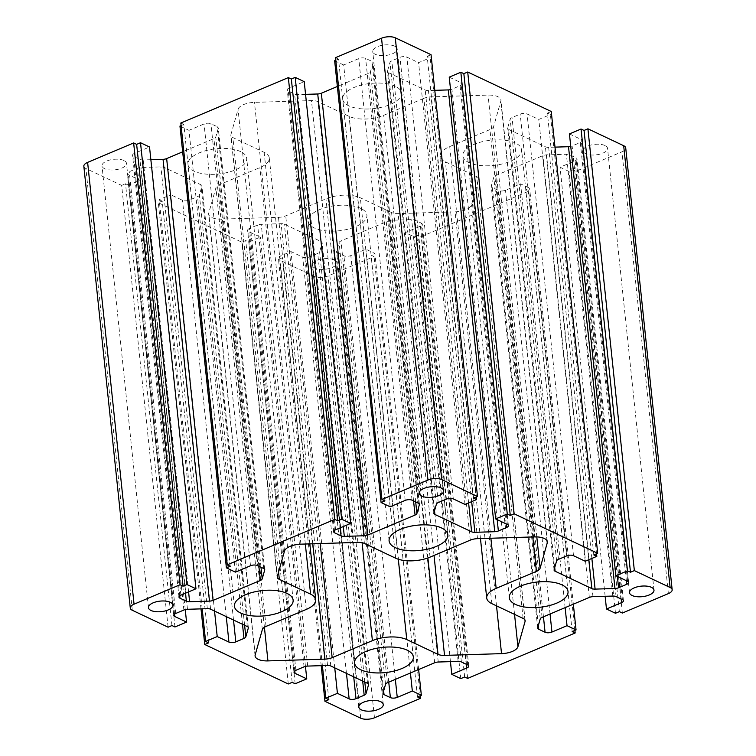 <?xml version="1.0" encoding="UTF-8"?>
<svg xmlns="http://www.w3.org/2000/svg" width="756" height="756" viewBox="0 0 756 756"><rect width="100%" height="100%" fill="white"/><g stroke="black" fill="none" stroke-linecap="round" stroke-linejoin="round"><path stroke-width="0.57" stroke-dasharray="3.78 2.83" d="M423.842 98.346L383.604 115.347A24.598 10.575 -6 0 1 349.244 116.415L317.974 101.644A9.837 4.224 174 0 0 311.463 100.595L254.47 102.362A14.761 6.341 174 0 0 238.064 109.299L230.911 134.625A9.837 4.224 174 0 0 230.845 135.343A9.837 4.224 174 0 0 232.895 137.583L264.156 152.353A24.598 10.575 -6 0 1 269.287 157.957A24.598 10.575 -6 0 1 259.847 167.624L219.609 184.625A9.837 4.224 174 0 0 215.904 187.762L208.75 213.088A14.761 6.341 174 0 0 208.656 214.175A14.761 6.341 174 0 0 221.499 219.108L278.491 217.341A9.837 4.224 174 0 0 285.73 215.857L325.959 198.866A24.598 10.575 -6 0 1 360.329 197.788L391.589 212.568A9.837 4.224 174 0 0 398.1 213.617L455.093 211.841A14.761 6.341 174 0 0 471.508 204.914L478.652 179.588A9.837 4.224 174 0 0 478.718 178.86A9.837 4.224 174 0 0 476.667 176.62L445.407 161.85A24.598 10.575 -6 0 1 440.275 156.256A24.598 10.575 -6 0 1 449.716 146.579L489.954 129.588A9.837 4.224 174 0 0 493.659 126.441L500.812 101.124A14.761 6.341 174 0 0 500.916 100.028A14.761 6.341 174 0 0 488.064 95.095L431.071 96.872A9.837 4.224 174 0 0 423.842 98.346L470.27 540.143M208.618 642.874L162.181 201.087L158.316 202.721L241.863 242.194L245.728 240.559L248.733 241.977L260.338 237.072L248.611 231.534A4.923 2.117 -6 0 1 247.59 230.419A4.923 2.117 -6 0 1 249.48 228.482L257.635 225.033A4.923 2.117 -6 0 1 261.255 224.296L281.109 223.681A4.923 2.117 -6 0 1 284.369 224.201L321.092 241.561A4.923 2.117 -6 0 1 322.122 242.676A4.923 2.117 -6 0 1 322.084 243.035L319.599 251.861A4.923 2.117 -6 0 1 317.747 253.43L309.582 256.879A4.923 2.117 -6 0 1 302.702 257.097L290.984 251.559L279.38 256.454L282.385 257.881L278.52 259.516L314.279 276.412A9.837 4.224 174 0 0 328.028 275.978L374.05 256.539L371.045 255.122L374.91 253.487L365.895 249.225L350.812 255.594A4.923 2.117 -6 0 1 343.942 255.811L337.601 252.816A4.923 2.117 -6 0 1 336.571 251.691A4.923 2.117 -6 0 1 336.609 251.332L339.094 242.506A4.923 2.117 -6 0 1 340.947 240.937L388.215 220.969A4.923 2.117 -6 0 1 391.835 220.232L411.689 219.618A4.923 2.117 -6 0 1 414.95 220.138L421.29 223.133A4.923 2.117 -6 0 1 422.311 224.258A4.923 2.117 -6 0 1 420.43 226.186L405.348 232.564L414.364 236.817L418.229 235.192L421.234 236.609L528.746 191.192L525.741 189.765L529.606 188.14L520.591 183.878L505.509 190.247A4.923 2.117 -6 0 1 498.639 190.465L492.288 187.469A4.923 2.117 -6 0 1 491.268 186.345A4.923 2.117 -6 0 1 491.296 185.985L493.791 177.159A4.923 2.117 -6 0 1 495.643 175.59L542.912 155.623A4.923 2.117 -6 0 1 546.531 154.886L566.386 154.262A4.923 2.117 -6 0 1 569.637 154.791L575.987 157.787A4.923 2.117 -6 0 1 577.008 158.911A4.923 2.117 -6 0 1 575.118 160.839L560.035 167.208L569.051 171.47L572.925 169.835L575.93 171.262L621.952 151.814A9.837 4.224 174 0 0 625.722 147.949M201.001 608.873L158.316 202.721M202.183 608.835L159.176 199.66L162.181 201.087M214.534 611.065L170.78 194.764L159.176 199.66M185.248 609.591L140.125 180.278L128.407 174.74A4.923 2.117 -6 0 1 127.386 173.625A4.923 2.117 -6 0 1 129.267 171.688L137.431 168.238A4.923 2.117 -6 0 1 141.051 167.501L160.905 166.887A4.923 2.117 -6 0 1 164.165 167.407L200.888 184.766A4.923 2.117 -6 0 1 201.918 185.881A4.923 2.117 -6 0 1 201.88 186.241L199.395 195.067A4.923 2.117 -6 0 1 197.533 196.636L189.369 200.085A4.923 2.117 -6 0 1 182.498 200.302L170.78 194.764M174.957 626.97L128.529 185.182L140.125 180.278M171.952 625.552L125.524 183.765L128.529 185.182M168.087 627.187L121.65 185.4L125.524 183.765M83.84 166.263A9.837 4.224 174 0 0 85.891 168.503L121.65 185.4M150.86 159.705L143.186 159.941A4.923 2.117 -6 0 1 139.926 159.421L133.585 156.426A4.923 2.117 -6 0 1 132.555 155.301A4.923 2.117 -6 0 1 134.445 153.364L149.527 146.995M235.409 572.122L188.972 130.334L204.054 123.956A4.923 2.117 -6 0 1 210.933 123.748L217.274 126.743A4.923 2.117 -6 0 1 218.295 127.859A4.923 2.117 -6 0 1 218.267 128.227L215.772 137.044A4.923 2.117 -6 0 1 213.92 138.622L182.668 151.824M179.956 126.072L188.972 130.334M230.259 566.235L183.831 124.438L181.09 125.591M180.826 123.02L183.831 124.438M305.556 94.358L297.883 94.594A4.923 2.117 -6 0 1 294.623 94.065L288.282 91.07A4.923 2.117 -6 0 1 287.252 89.955A4.923 2.117 -6 0 1 289.142 88.017L304.224 81.648M390.105 506.775L343.668 64.978L358.75 58.609A4.923 2.117 -6 0 1 365.62 58.401L371.971 61.397A4.923 2.117 -6 0 1 372.991 62.512A4.923 2.117 -6 0 1 372.963 62.88L370.468 71.697A4.923 2.117 -6 0 1 368.616 73.266L337.365 86.477M334.653 60.726L343.668 64.978M384.955 500.878L338.518 59.091L335.787 60.244M335.513 57.673L338.518 59.091M473.615 498.119L427.178 56.331L431.043 54.697M476.346 496.966L430.183 57.749L427.178 56.331M465.016 504.441L418.578 62.653L430.183 57.749M434.794 90.333L428.454 90.531A4.923 2.117 -6 0 1 425.203 90.002L388.471 72.652A4.923 2.117 -6 0 1 387.441 71.537A4.923 2.117 -6 0 1 387.478 71.168L389.973 62.351A4.923 2.117 -6 0 1 391.825 60.773L399.99 57.324A4.923 2.117 -6 0 1 406.86 57.116L418.578 62.653M449.234 77.131L460.952 82.669A4.923 2.117 -6 0 1 461.982 83.793A4.923 2.117 -6 0 1 460.092 85.721L451.927 89.17A4.923 2.117 -6 0 1 450.548 89.614M593.819 554.913L547.382 113.126L551.247 111.491M596.55 553.761L550.387 114.543L547.382 113.126M585.22 561.236L538.782 119.448L550.387 114.543M554.998 147.127L548.658 147.326A4.923 2.117 -6 0 1 545.407 146.796L508.675 129.446A4.923 2.117 -6 0 1 507.654 128.331A4.923 2.117 -6 0 1 507.682 127.962L510.177 119.146A4.923 2.117 -6 0 1 512.029 117.567L520.194 114.118A4.923 2.117 -6 0 1 527.064 113.91L538.782 119.448M569.438 133.925L581.156 139.463A4.923 2.117 -6 0 1 582.186 140.588A4.923 2.117 -6 0 1 580.296 142.515L572.131 145.965A4.923 2.117 -6 0 1 570.752 146.409M622.358 613.05L575.93 171.262M619.353 611.632L572.925 169.835M615.488 613.267L569.051 171.47M605.14 596.295L560.035 167.208M565.129 607.644L520.591 183.878M573.332 604.176L529.606 188.14M572.169 631.562L525.741 189.765M574.91 630.409L528.746 191.192M467.662 678.397L421.234 236.609M464.656 676.979L418.229 235.192M460.791 678.614L414.364 236.817M450.444 661.642L405.348 232.564M410.432 672.991L365.895 249.225M418.635 669.523L374.91 253.487M417.482 696.909L371.045 255.122M420.213 695.756L374.05 256.539M321.205 665.667L278.52 259.516M328.822 699.669L282.385 257.881M322.387 665.63L279.38 256.454M334.738 667.86L290.984 251.559M305.452 666.386L260.338 237.072M295.161 683.764L248.733 241.977M292.156 682.347L245.728 240.559M288.291 683.982L241.863 242.194M123.918 160.508A12.294 5.283 174 0 0 110.017 159.97A12.294 5.283 174 0 0 102.013 165.876A12.294 5.283 174 0 0 114.799 169.845A12.294 5.283 174 0 0 126.479 163.305A12.294 5.283 174 0 0 123.918 160.508M395.237 86.231A29.522 12.682 174 0 0 361.869 84.946A29.522 12.682 174 0 0 342.676 99.121A29.522 12.682 174 0 0 373.351 108.647A29.522 12.682 174 0 0 401.389 92.95A29.522 12.682 174 0 0 395.237 86.231M604.989 145.53A12.294 5.283 174 0 0 591.088 145.001A12.294 5.283 174 0 0 583.093 150.907A12.294 5.283 174 0 0 595.87 154.876A12.294 5.283 174 0 0 607.55 148.337A12.294 5.283 174 0 0 604.989 145.53M360.744 208.373A29.522 12.682 174 0 0 327.386 207.087A29.522 12.682 174 0 0 308.183 221.262A29.522 12.682 174 0 0 338.868 230.788A29.522 12.682 174 0 0 366.896 215.091A29.522 12.682 174 0 0 360.744 208.373M334.275 259.894A12.294 5.283 174 0 0 320.374 259.365A12.294 5.283 174 0 0 312.37 265.261A12.294 5.283 174 0 0 325.156 269.24A12.294 5.283 174 0 0 336.836 262.691A12.294 5.283 174 0 0 334.275 259.894M515.441 143.026A29.522 12.682 174 0 0 482.082 141.741A29.522 12.682 174 0 0 462.88 155.916A29.522 12.682 174 0 0 493.555 165.441A29.522 12.682 174 0 0 521.593 149.745A29.522 12.682 174 0 0 515.441 143.026M394.632 46.144A12.294 5.283 174 0 0 380.731 45.606A12.294 5.283 174 0 0 372.727 51.512A12.294 5.283 174 0 0 385.513 55.481A12.294 5.283 174 0 0 397.193 48.942A12.294 5.283 174 0 0 394.632 46.144M240.54 151.578A29.522 12.682 174 0 0 207.182 150.293A29.522 12.682 174 0 0 187.979 164.468A29.522 12.682 174 0 0 218.654 173.993A29.522 12.682 174 0 0 246.692 158.297A29.522 12.682 174 0 0 240.54 151.578M430.041 557.134L383.604 115.347M477.508 538.659L431.071 96.872M534.501 536.892L488.064 95.095M547.023 540.776L500.812 101.124M536.798 536.902L493.659 126.441M532.772 536.94L489.954 129.588M490.88 538.244L449.716 146.579M491.844 603.647L445.407 161.85M523.105 618.417L476.667 176.62M524.938 619.958L478.652 179.588M514.543 614.363L471.508 204.914M496.512 605.849L455.093 211.841M434.029 555.452L398.1 213.617M427.896 557.966L391.589 212.568M398.308 559.232L360.329 197.788M362.096 542.704L325.959 198.866M320.166 543.555L285.73 215.857M312.804 543.791L278.491 217.341M264.402 627.263L221.499 219.108M262.341 629.559L215.904 187.762M255.188 654.876L208.75 213.088M266.046 626.412L219.609 184.625M306.284 609.421L259.847 167.624M305.329 544.018L264.156 152.353M278.567 572.094L232.895 137.583M277.348 576.412L230.911 134.625M284.492 551.086L238.064 109.299M300.907 544.159L254.47 102.362M357.9 542.383L311.463 100.595M364.411 543.432L317.974 101.644M395.671 558.212L349.244 116.415M226.252 616.603L182.498 200.302M233.509 620.024L189.369 200.085M242.487 624.267L197.533 196.636M244.604 625.269L199.395 195.067M248.242 627.329L201.88 186.241M247.325 626.554L200.888 184.766M210.593 609.204L164.165 167.407M207.342 608.674L160.905 166.887M187.488 609.289L141.051 167.501M183.869 610.035L137.431 168.238M175.704 613.485L129.267 171.688M174.589 614.108L128.407 174.74M132.328 610.29L85.891 168.503M180.882 595.161L134.445 153.364M179.758 595.785L133.585 156.426M185.513 593.195L139.926 159.421M188.584 591.901L143.186 159.941M258.864 566.244L213.92 138.622M260.99 567.255L215.772 137.044M264.628 569.306L218.267 128.227M263.712 568.531L217.274 126.743M257.361 565.535L210.933 123.748M250.491 565.753L204.054 123.956M335.57 529.814L289.142 88.017M334.454 530.438L288.282 91.07M340.209 527.849L294.623 94.065M343.281 526.554L297.883 94.594M413.56 500.897L368.616 73.266M415.687 501.899L370.468 71.697M419.315 503.959L372.963 62.88M418.399 503.184L371.971 61.397M412.058 500.188L365.62 58.401M405.188 500.406L358.75 58.609M453.298 498.903L406.86 57.116M446.418 499.121L399.99 57.324M438.253 502.57L391.825 60.773M436.401 504.139L389.973 62.351M433.916 512.965L387.478 71.168M434.52 510.801L388.471 72.652M468.597 502.929L425.203 90.002M471.668 501.634L428.454 90.531M497.174 519.637L451.927 89.17M506.142 523.87L460.092 85.721M507.389 524.466L460.952 82.669M573.502 555.698L527.064 113.91M566.631 555.915L520.194 114.118M558.467 559.364L512.029 117.567M556.605 560.933L510.177 119.146M554.12 569.759L507.682 127.962M554.724 567.595L508.675 129.446M588.801 559.723L545.407 146.796M591.872 558.429L548.658 147.326M617.378 576.431L572.131 145.965M626.346 580.665L580.296 142.515M627.593 581.26L581.156 139.463M668.38 593.611L621.952 151.814M621.177 598.988L575.118 160.839M622.415 599.574L575.987 157.787M616.074 596.578L569.637 154.791M612.814 596.059L566.386 154.262M592.959 596.673L546.531 154.886M589.349 597.41L542.912 155.623M542.08 617.378L495.643 175.59M540.228 618.956L493.791 177.159M537.733 627.773L491.296 185.985M538.348 625.618L492.288 187.469M543.451 616.802L498.639 190.465M550.047 614.014L505.509 190.247M466.48 664.344L420.43 226.186M467.718 664.93L421.29 223.133M461.377 661.935L414.95 220.138M458.117 661.405L411.689 219.618M438.263 662.02L391.835 220.232M434.653 662.766L388.215 220.969M387.384 682.734L340.947 240.937M385.532 684.303L339.094 242.506M383.037 693.12L336.609 251.332M383.651 690.965L337.601 252.816M388.754 682.148L343.942 255.811M395.35 679.36L350.812 255.594M374.466 717.775L328.028 275.978M360.716 718.2L314.279 276.412M346.465 673.398L302.702 257.097M353.714 676.818L309.582 256.879M362.691 681.062L317.747 253.43M364.817 682.063L319.599 251.861M368.446 684.123L322.084 243.035M367.529 683.348L321.092 241.561M330.797 665.998L284.369 224.201M327.546 665.469L281.109 223.681M307.692 666.083L261.255 224.296M304.073 666.83L257.635 225.033M295.908 670.279L249.48 228.482M294.793 670.903L248.611 231.534M547.344 541.825L500.916 100.028M480.466 538.565L440.275 156.256M525.155 620.657L478.718 178.86M309.847 543.876L269.287 157.957M277.282 577.14L230.845 135.343M248.346 627.669L201.918 185.881M173.814 615.412L127.386 173.625M178.992 597.089L132.555 155.301M264.732 569.655L218.295 127.859M333.689 531.742L287.252 89.955M419.429 504.309L372.991 62.512M433.878 513.324L387.441 71.537M508.41 525.581L461.982 83.793M554.082 570.118L507.654 128.331M628.614 582.375L582.186 140.588M623.445 600.699L577.008 158.911M537.705 628.142L491.268 186.345M468.748 666.045L422.311 224.258M383.008 693.488L336.571 251.691M368.559 684.463L322.122 242.676M294.018 672.207L247.59 230.419M255.084 655.972L208.656 214.175M172.907 605.093L126.479 163.305M148.45 607.663L102.013 165.876M293.12 600.084L246.692 158.297M234.407 606.255L187.979 164.468M447.817 534.738L401.389 92.95M389.104 540.909L342.676 99.121M443.63 490.738L397.193 48.942M419.164 493.309L372.727 51.512M653.987 590.124L607.55 148.337M629.521 592.695L583.093 150.907M568.021 591.532L521.593 149.745M509.308 597.703L462.88 155.916M413.324 656.879L366.896 215.091M354.611 663.05L308.183 221.262M383.273 704.488L336.836 262.691M358.807 707.058L312.37 265.261"/><path stroke-width="1.13" d="M470.27 540.143L430.041 557.134A24.598 10.575 -6 0 1 395.671 558.212L364.411 543.432A9.837 4.224 174 0 0 357.9 542.383L300.907 544.159A14.761 6.341 174 0 0 284.492 551.086L277.348 576.412A9.837 4.224 174 0 0 277.282 577.14A9.837 4.224 174 0 0 279.333 579.38L310.593 594.15A24.598 10.575 -6 0 1 315.724 599.744A24.598 10.575 -6 0 1 306.284 609.421L266.046 626.412A9.837 4.224 174 0 0 262.341 629.559L255.188 654.876A14.761 6.341 174 0 0 255.084 655.972A14.761 6.341 174 0 0 267.936 660.905L324.929 659.128A9.837 4.224 174 0 0 332.158 657.654L372.396 640.653A24.598 10.575 -6 0 1 406.756 639.585L438.026 654.356A9.837 4.224 174 0 0 444.537 655.405L501.53 653.638A14.761 6.341 174 0 0 517.936 646.701L525.089 621.375A9.837 4.224 174 0 0 525.155 620.657A9.837 4.224 174 0 0 523.105 618.417L491.844 603.647A24.598 10.575 -6 0 1 486.713 598.043A24.598 10.575 -6 0 1 496.153 588.376L536.391 571.375A9.837 4.224 174 0 0 540.096 568.238L547.25 542.912A14.761 6.341 174 0 0 547.344 541.825A14.761 6.341 174 0 0 534.501 536.892L477.508 538.659A9.837 4.224 174 0 0 470.27 540.143M204.753 644.509L288.291 683.982L292.156 682.347L295.161 683.764L306.766 678.869L295.048 673.331A4.923 2.117 -6 0 1 294.018 672.207A4.923 2.117 -6 0 1 295.908 670.279L304.073 666.83A4.923 2.117 -6 0 1 307.692 666.083L327.546 665.469A4.923 2.117 -6 0 1 330.797 665.998L367.529 683.348A4.923 2.117 -6 0 1 368.559 684.463A4.923 2.117 -6 0 1 368.522 684.832L366.027 693.649A4.923 2.117 -6 0 1 364.175 695.227L356.01 698.676A4.923 2.117 -6 0 1 349.14 698.884L337.422 693.346L325.817 698.251L328.822 699.669L324.957 701.303L360.716 718.2A9.837 4.224 174 0 0 374.466 717.775L420.487 698.327L417.482 696.909L421.347 695.274L412.332 691.022L397.25 697.391A4.923 2.117 -6 0 1 390.38 697.599L384.029 694.603A4.923 2.117 -6 0 1 383.008 693.488A4.923 2.117 -6 0 1 383.037 693.12L385.532 684.303A4.923 2.117 -6 0 1 387.384 682.734L434.653 662.766A4.923 2.117 -6 0 1 438.263 662.02L458.117 661.405A4.923 2.117 -6 0 1 461.377 661.935L467.718 664.93A4.923 2.117 -6 0 1 468.748 666.045A4.923 2.117 -6 0 1 466.858 667.983L451.776 674.352L460.791 678.614L464.656 676.979L467.662 678.397L575.174 632.98L572.169 631.562L576.044 629.928L567.028 625.666L551.946 632.044A4.923 2.117 -6 0 1 545.067 632.252L538.726 629.257A4.923 2.117 -6 0 1 537.705 628.142A4.923 2.117 -6 0 1 537.733 627.773L540.228 618.956A4.923 2.117 -6 0 1 542.08 617.378L589.349 597.41A4.923 2.117 -6 0 1 592.959 596.673L612.814 596.059A4.923 2.117 -6 0 1 616.074 596.578L622.415 599.574A4.923 2.117 -6 0 1 623.445 600.699A4.923 2.117 -6 0 1 621.555 602.636L606.473 609.005L615.488 613.267L619.353 611.632L622.358 613.05L668.38 593.611A9.837 4.224 174 0 0 672.16 589.737A9.837 4.224 174 0 0 670.109 587.497L634.35 570.6L630.476 572.235L627.471 570.818L615.875 575.722L627.593 581.26A4.923 2.117 -6 0 1 628.614 582.375A4.923 2.117 -6 0 1 626.733 584.312L618.569 587.762A4.923 2.117 -6 0 1 614.949 588.499L595.095 589.113A4.923 2.117 -6 0 1 591.835 588.593L555.112 571.234A4.923 2.117 -6 0 1 554.082 570.118A4.923 2.117 -6 0 1 554.12 569.759L556.605 560.933A4.923 2.117 -6 0 1 558.467 559.364L566.631 555.915A4.923 2.117 -6 0 1 573.502 555.698L585.22 561.236L596.824 556.34L593.819 554.913L597.684 553.279L514.137 513.806L510.272 515.441L507.267 514.023L495.662 518.928L507.389 524.466A4.923 2.117 -6 0 1 508.41 525.581A4.923 2.117 -6 0 1 506.52 527.518L498.365 530.967A4.923 2.117 -6 0 1 494.745 531.704L474.891 532.318A4.923 2.117 -6 0 1 471.631 531.799L434.908 514.439A4.923 2.117 -6 0 1 433.878 513.324A4.923 2.117 -6 0 1 433.916 512.965L436.401 504.139A4.923 2.117 -6 0 1 438.253 502.57L446.418 499.121A4.923 2.117 -6 0 1 453.298 498.903L465.016 504.441L476.62 499.546L473.615 498.119L477.48 496.484L441.721 479.587A9.837 4.224 174 0 0 427.972 480.022L381.95 499.461L384.955 500.878L381.09 502.513L390.105 506.775L405.188 500.406A4.923 2.117 -6 0 1 412.058 500.188L418.399 503.184A4.923 2.117 -6 0 1 419.429 504.309A4.923 2.117 -6 0 1 419.391 504.668L416.906 513.494A4.923 2.117 -6 0 1 415.053 515.063L367.785 535.031A4.923 2.117 -6 0 1 364.165 535.768L344.311 536.382A4.923 2.117 -6 0 1 341.05 535.862L334.71 532.867A4.923 2.117 -6 0 1 333.689 531.742A4.923 2.117 -6 0 1 335.57 529.814L350.652 523.435L341.636 519.183L337.771 520.808L334.766 519.391L227.254 564.808L230.259 566.235L226.394 567.86L235.409 572.122L250.491 565.753A4.923 2.117 -6 0 1 257.361 565.535L263.712 568.531A4.923 2.117 -6 0 1 264.732 569.655A4.923 2.117 -6 0 1 264.704 570.015L262.209 578.841A4.923 2.117 -6 0 1 260.357 580.41L213.088 600.377A4.923 2.117 -6 0 1 209.469 601.115L189.614 601.738A4.923 2.117 -6 0 1 186.363 601.209L180.013 598.213A4.923 2.117 -6 0 1 178.992 597.089A4.923 2.117 -6 0 1 180.882 595.161L195.965 588.792L186.949 584.53L183.075 586.165L180.07 584.738L134.048 604.186A9.837 4.224 174 0 0 130.278 608.051A9.837 4.224 174 0 0 132.328 610.29L168.087 627.187L171.952 625.552L174.957 626.97L186.562 622.075L174.844 616.537A4.923 2.117 -6 0 1 173.814 615.412A4.923 2.117 -6 0 1 175.704 613.485L183.869 610.035A4.923 2.117 -6 0 1 187.488 609.289L207.342 608.674A4.923 2.117 -6 0 1 210.593 609.204L247.325 626.554A4.923 2.117 -6 0 1 248.346 627.669A4.923 2.117 -6 0 1 248.318 628.038L245.823 636.854A4.923 2.117 -6 0 1 243.971 638.433L235.806 641.882A4.923 2.117 -6 0 1 228.936 642.09L217.218 636.552L205.613 641.457L208.618 642.874L204.753 644.509L201.001 608.873M205.613 641.457L202.183 608.835M217.218 636.552L214.534 611.065M186.562 622.075L185.248 609.591M180.07 584.738L133.642 142.95L87.62 162.389A9.837 4.224 174 0 0 83.84 166.263L130.278 608.051M183.075 586.165L136.647 144.368L133.642 142.95M186.949 584.53L140.512 142.733L136.647 144.368M195.965 588.792L149.527 146.995L140.512 142.733M182.668 151.824L166.651 158.59A4.923 2.117 -6 0 1 163.041 159.327L150.86 159.705M226.394 567.86L179.956 126.072L181.09 125.591M227.254 564.808L180.826 123.02L288.338 77.603L334.766 519.391M337.771 520.808L291.344 79.021L288.338 77.603M341.636 519.183L295.209 77.386L291.344 79.021M350.652 523.435L304.224 81.648L295.209 77.386M337.365 86.477L321.347 93.234A4.923 2.117 -6 0 1 317.737 93.98L305.556 94.358M381.09 502.513L334.653 60.726L335.787 60.244M381.95 499.461L335.513 57.673L381.534 38.225A9.837 4.224 174 0 1 395.284 37.8L431.043 54.697L477.48 496.484M476.62 499.546L476.346 496.966M450.548 89.614A4.923 2.117 -6 0 1 448.308 89.917L434.794 90.333M495.662 518.928L449.234 77.131L460.839 72.236L507.267 514.023M510.272 515.441L463.844 73.653L460.839 72.236M514.137 513.806L467.709 72.018L463.844 73.653M597.684 553.279L551.247 111.491L467.709 72.018M596.824 556.34L596.55 553.761M570.752 146.409A4.923 2.117 -6 0 1 568.512 146.711L554.998 147.127M615.875 575.722L569.438 133.925L581.043 129.03L627.471 570.818M630.476 572.235L584.048 130.448L581.043 129.03M634.35 570.6L587.913 128.813L584.048 130.448M672.16 589.737L625.722 147.949A9.837 4.224 174 0 0 623.672 145.71L587.913 128.813M606.473 609.005L605.14 596.295M567.028 625.666L565.129 607.644M576.044 629.928L573.332 604.176M575.174 632.98L574.91 630.409M451.776 674.352L450.444 661.642M412.332 691.022L410.432 672.991M421.347 695.274L418.635 669.523M420.487 698.327L420.213 695.756M324.957 701.303L321.205 665.667M325.817 698.251L322.387 665.63M337.422 693.346L334.738 667.86M306.766 678.869L305.452 666.386M170.346 602.296A12.294 5.283 174 0 0 156.445 601.757A12.294 5.283 174 0 0 148.45 607.663A12.294 5.283 174 0 0 161.236 611.642A12.294 5.283 174 0 0 172.907 605.093A12.294 5.283 174 0 0 170.346 602.296M441.665 528.019A29.522 12.682 174 0 0 408.306 526.734A29.522 12.682 174 0 0 389.104 540.909A29.522 12.682 174 0 0 419.788 550.444A29.522 12.682 174 0 0 447.817 534.738A29.522 12.682 174 0 0 441.665 528.019M651.426 587.327A12.294 5.283 174 0 0 637.525 586.788A12.294 5.283 174 0 0 629.521 592.695A12.294 5.283 174 0 0 642.307 596.664A12.294 5.283 174 0 0 653.987 590.124A12.294 5.283 174 0 0 651.426 587.327M407.172 650.169A29.522 12.682 174 0 0 373.814 648.884A29.522 12.682 174 0 0 354.611 663.05A29.522 12.682 174 0 0 385.295 672.585A29.522 12.682 174 0 0 413.324 656.879A29.522 12.682 174 0 0 407.172 650.169M380.703 701.691A12.294 5.283 174 0 0 366.811 701.152A12.294 5.283 174 0 0 358.807 707.058A12.294 5.283 174 0 0 371.593 711.027A12.294 5.283 174 0 0 383.273 704.488A12.294 5.283 174 0 0 380.703 701.691M561.869 584.813A29.522 12.682 174 0 0 528.51 583.528A29.522 12.682 174 0 0 509.308 597.703A29.522 12.682 174 0 0 539.992 607.238A29.522 12.682 174 0 0 568.021 591.532A29.522 12.682 174 0 0 561.869 584.813M441.06 487.932A12.294 5.283 174 0 0 427.168 487.403A12.294 5.283 174 0 0 419.164 493.309A12.294 5.283 174 0 0 431.95 497.278A12.294 5.283 174 0 0 443.63 490.738A12.294 5.283 174 0 0 441.06 487.932M286.968 593.375A29.522 12.682 174 0 0 253.61 592.09A29.522 12.682 174 0 0 234.407 606.255A29.522 12.682 174 0 0 265.091 615.79A29.522 12.682 174 0 0 293.12 600.084A29.522 12.682 174 0 0 286.968 593.375M547.25 542.912L547.023 540.776M540.096 568.238L536.798 536.902M536.391 571.375L532.772 536.94M496.153 588.376L490.88 538.244M525.089 621.375L524.938 619.958M517.936 646.701L514.543 614.363M501.53 653.638L496.512 605.849M444.537 655.405L434.029 555.452M438.026 654.356L427.896 557.966M406.756 639.585L398.308 559.232M372.396 640.653L362.096 542.704M332.158 657.654L320.166 543.555M324.929 659.128L312.804 543.791M267.936 660.905L264.402 627.263M310.593 594.15L305.329 544.018M279.333 579.38L278.567 572.094M228.936 642.09L226.252 616.603M235.806 641.882L233.509 620.024M243.971 638.433L242.487 624.267M245.823 636.854L244.604 625.269M248.318 628.038L248.242 627.329M174.844 616.537L174.589 614.108M134.048 604.186L87.62 162.389M180.013 598.213L179.758 595.785M186.363 601.209L185.513 593.195M189.614 601.738L188.584 591.901M209.469 601.115L163.041 159.327M213.088 600.377L166.651 158.59M260.357 580.41L258.864 566.244M262.209 578.841L260.99 567.255M264.704 570.015L264.628 569.306M334.71 532.867L334.454 530.438M341.05 535.862L340.209 527.849M344.311 536.382L343.281 526.554M364.165 535.768L317.737 93.98M367.785 535.031L321.347 93.234M415.053 515.063L413.56 500.897M416.906 513.494L415.687 501.899M419.391 504.668L419.315 503.959M427.972 480.022L381.534 38.225M441.721 479.587L395.284 37.8M434.908 514.439L434.52 510.801M471.631 531.799L468.597 502.929M474.891 532.318L471.668 501.634M494.745 531.704L448.308 89.917M498.365 530.967L497.174 519.637M506.52 527.518L506.142 523.87M555.112 571.234L554.724 567.595M591.835 588.593L588.801 559.723M595.095 589.113L591.872 558.429M614.949 588.499L568.512 146.711M618.569 587.762L617.378 576.431M626.733 584.312L626.346 580.665M670.109 587.497L623.672 145.71M621.555 602.636L621.177 598.988M538.726 629.257L538.348 625.618M545.067 632.252L543.451 616.802M551.946 632.044L550.047 614.014M466.858 667.983L466.48 664.344M384.029 694.603L383.651 690.965M390.38 697.599L388.754 682.148M397.25 697.391L395.35 679.36M349.14 698.884L346.465 673.398M356.01 698.676L353.714 676.818M364.175 695.227L362.691 681.062M366.027 693.649L364.817 682.063M368.522 684.832L368.446 684.123M295.048 673.331L294.793 670.903M486.713 598.043L480.466 538.565M315.724 599.744L309.847 543.876"/></g></svg>
